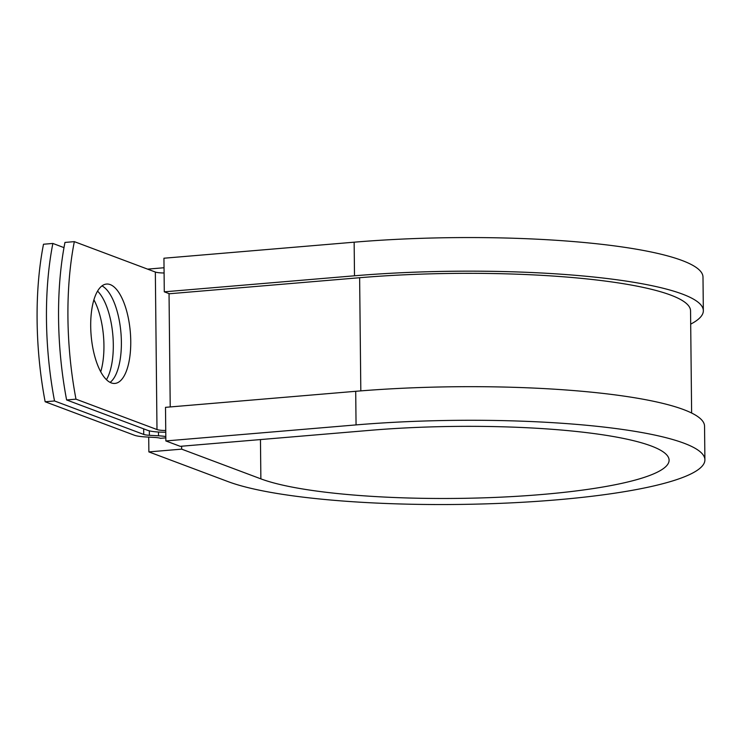 <?xml version="1.0" encoding="UTF-8"?>
<svg xmlns="http://www.w3.org/2000/svg" width="742" height="742" viewBox="0 0 742 742"><rect width="100%" height="100%" fill="white"/><g stroke="black" fill="none" stroke-linecap="round" stroke-linejoin="round"><path stroke-width="1.11" d="M90.7 326.23A49.862 19.663 85.2 0 0 114.908 383.428A49.862 19.663 85.2 0 0 130.75 341.255A49.862 19.663 85.2 0 0 106.533 284.056A49.862 19.663 85.2 0 0 90.7 326.23M110.104 382.38A49.862 19.663 85.2 0 0 121.382 342.043A49.862 19.663 85.2 0 0 101.969 285.883M165.763 432.215A20.461 3.46 179.4 0 1 147.621 430.332L66.613 399.947L75.981 399.159L156.989 429.544A10.23 1.725 179.4 0 0 165.744 430.49M66.613 399.947A186.455 73.514 -94.8 0 1 64.962 242.43L74.33 241.642L155.338 272.036A10.23 1.725 179.4 0 0 164.093 272.973M93.9 299.805A49.862 19.663 -94.8 0 1 100.736 371.788M165.818 437.863L160.448 438.309A10.23 1.725 179.4 0 0 154.8 437.455L145.673 436.945A20.461 3.46 -0.6 0 1 134.376 435.229L45.151 401.756L54.518 400.968A186.455 73.514 85.2 0 1 52.867 243.45L63.988 247.624M52.867 243.45L43.5 244.239A186.455 73.514 85.2 0 0 45.151 401.756M97.545 291.114A49.862 19.663 -94.8 0 1 112.682 333.371A49.862 19.663 -94.8 0 1 106.458 379.681M165.809 436.556A20.461 3.46 179.4 0 0 158.519 435.804L149.392 435.294A10.23 1.725 -0.6 0 1 143.744 434.441L54.518 400.968M74.33 241.642A186.455 73.514 85.2 0 0 75.981 399.159M691.627 413.025L690.552 310.824A236.114 39.901 179.4 0 0 359.629 277.721L169.426 293.749L164.288 291.829L163.936 258.225L354.147 242.189L354.5 275.792L164.288 291.829M355.706 391.303A248.895 42.053 179.4 0 1 704.548 426.205L704.9 459.808A248.895 42.053 179.4 0 1 507.296 503.048A248.895 42.053 179.4 0 1 228.091 481.623L148.873 451.906L181.66 449.142L260.869 478.859A213.093 36.006 179.4 0 0 499.923 497.205A213.093 36.006 179.4 0 0 669.098 460.179A213.093 36.006 179.4 0 0 370.434 430.304L180.232 446.332L165.856 440.943L165.503 407.339L355.706 391.303L356.058 424.906L165.856 440.943M690.691 324.133A248.895 42.053 179.4 0 0 703.342 310.694L702.989 277.091A248.895 42.053 179.4 0 0 354.147 242.189M703.342 310.694A248.895 42.053 179.4 0 0 354.5 275.792M704.9 459.808A248.895 42.053 179.4 0 0 356.058 424.906M164.038 267.741L147.602 269.133M181.66 449.142L181.623 446.22M148.715 437.112L148.873 451.906M143.679 428.857L143.744 434.441M155.338 272.036L156.989 429.544M149.346 430.852L149.392 435.294M158.482 432.029L158.519 435.804M169.037 293.609L170.224 406.941M359.629 277.721L360.816 390.886M260.869 478.859L260.461 439.57"/></g></svg>
